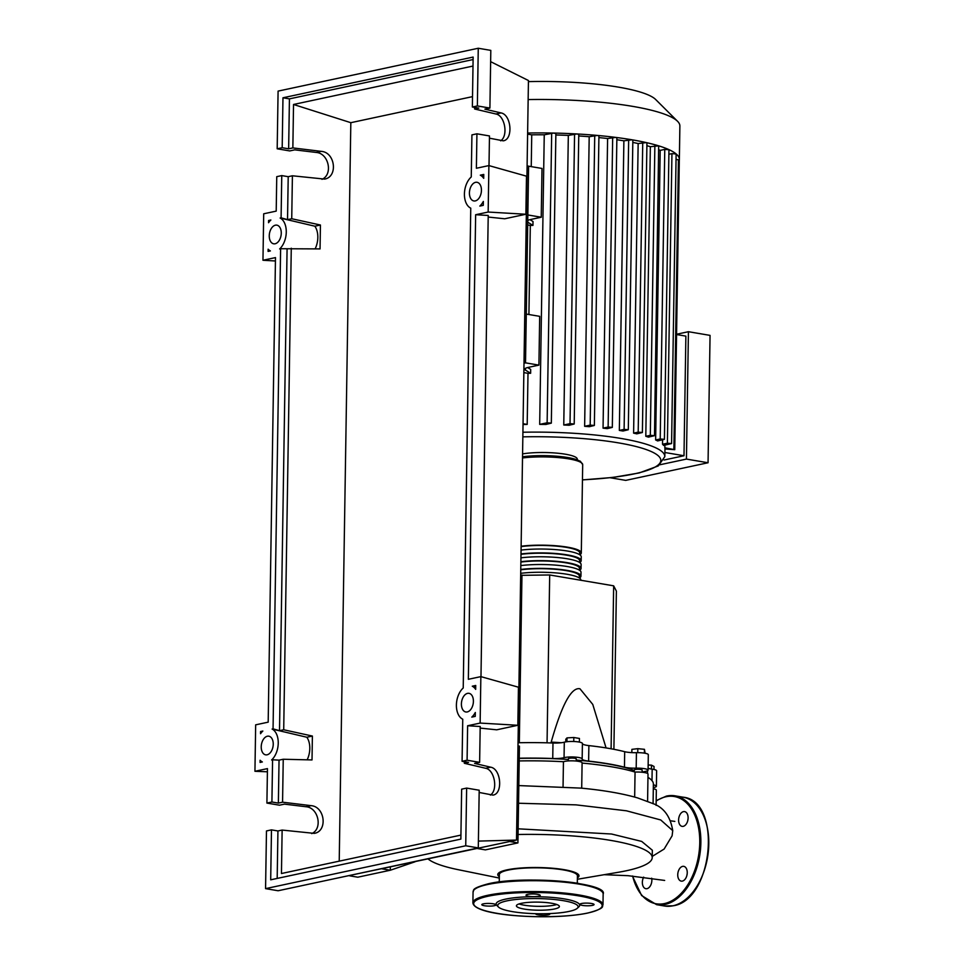 <?xml version="1.0" encoding="UTF-8"?>
<svg xmlns="http://www.w3.org/2000/svg" width="965" height="965" viewBox="0 0 965 965"><rect width="100%" height="100%" fill="white"/><g stroke="black" fill="none" stroke-linecap="round" stroke-linejoin="round"><path stroke-width="1.45" d="M524.007 362.587L525.515 362.852L523.995 363.166L525.515 362.852L528.603 166.173L527.095 165.92M576.238 760.058A106.717 20.096 0.9 0 1 607.648 763.906A106.717 20.096 0.9 0 1 634.27 770.444M634.246 771.831L634.27 769.949A3.944 0.748 0.9 0 1 635.175 769.491A3.944 0.748 0.9 0 1 639.554 769.334A3.944 0.748 0.9 0 1 642.159 770.07L642.123 772.241M568.385 758.828A3.944 0.748 0.9 0 1 568.373 758.755A3.944 0.748 0.9 0 1 572.124 758.068A3.944 0.748 0.9 0 1 576.238 758.804A3.944 0.748 0.9 0 1 576.25 758.876A3.944 0.748 0.9 0 1 576.226 758.948M520.666 575.333L549.688 574.971L613.656 585.827L616.382 591.099L613.897 749.31M613.656 585.827L611.098 748.78M549.688 574.971L547.058 742.821M606.068 747.923L592.763 704.414L579.977 688.793C571.401 686.911 561.799 704.691 551.184 742.133L551.172 742.953M521.956 575.056L519.315 742.736M551.184 742.133A70.964 13.365 0.9 0 1 561.328 742.736M644.391 753.134L644.451 749.323L637.817 748.659L631.894 749.359L631.846 752.616M637.756 752.664L637.817 748.659M645.127 753.255L644.451 749.323M653.993 769.479L654.041 766.475L651.472 765.149L648.154 765.004M651.411 769.045L651.472 765.149M573.753 741.506L573.813 737.501L566.998 737.887L565.804 739.214L565.767 741.88M566.938 741.723L566.998 737.887M579.386 742.097L579.446 738.454L573.813 737.501M519.242 758.381A106.717 20.096 0.9 0 1 568.361 759.467M624.693 751.699L624.452 767.175A11.833 2.232 -179.1 0 0 636.188 768.164L636.43 752.676A11.833 2.232 0.9 0 1 624.693 751.699A107.513 20.241 -179.1 0 0 588.879 745.607A11.833 2.232 0.9 0 1 582.402 743.545M624.452 767.175A107.513 20.241 -179.1 0 0 588.626 761.096L588.879 745.607M582.414 743.484A9.855 1.858 -179.1 0 0 575.381 741.59A9.855 1.858 -179.1 0 0 564.296 742.194A11.833 2.232 0.9 0 1 552.981 743.014L552.74 758.502A11.833 2.232 -179.1 0 0 564.055 757.682A9.855 1.858 -179.1 0 1 575.128 757.079A9.855 1.858 -179.1 0 1 582.16 758.973L582.414 743.484A9.855 1.858 -179.1 0 1 582.402 743.496L582.16 758.948A9.855 1.858 -179.1 0 0 582.16 758.973A11.833 2.232 -179.1 0 0 582.16 759.009A11.833 2.232 -179.1 0 0 588.626 761.096M653.329 787.573A9.855 1.858 -179.1 0 0 656.393 786.27L656.634 770.794A9.855 1.858 -179.1 0 0 652.171 769.165A11.833 2.232 0.9 0 1 648.106 768.249M636.188 768.164A9.855 1.858 -179.1 0 1 648.07 770.167A9.855 1.858 -179.1 0 1 645.102 771.445A11.833 2.232 -179.1 0 0 642.207 772.253M552.981 743.014A107.513 20.241 -179.1 0 0 518.036 742.773M552.74 758.502A107.513 20.241 -179.1 0 0 519.242 758.225M656.393 786.27A9.855 1.858 -179.1 0 0 653.365 784.883M648.07 770.167L648.311 754.678A9.855 1.858 -179.1 0 0 636.43 752.676M521.124 546.214A37.852 7.129 0.9 0 1 560.641 546.214A37.852 7.129 0.9 0 1 581.304 552.909A37.852 7.129 0.9 0 1 579.856 554.815M521.004 553.958A37.852 7.129 0.9 0 1 560.52 553.958A37.852 7.129 0.9 0 1 581.183 560.641L581.244 556.769A37.852 7.129 -179.1 0 0 560.581 550.086A37.852 7.129 -179.1 0 0 521.064 550.086M581.183 560.641A37.852 7.129 0.9 0 1 579.736 562.559M520.883 561.702A37.852 7.129 0.9 0 1 560.4 561.702A37.852 7.129 0.9 0 1 581.063 568.385L581.123 564.513A37.852 7.129 -179.1 0 0 560.46 557.83A37.852 7.129 -179.1 0 0 520.943 557.83M581.063 568.385A37.852 7.129 0.9 0 1 579.615 570.303M520.762 569.447A37.852 7.129 0.9 0 1 560.279 569.447A37.852 7.129 0.9 0 1 580.942 576.129L581.002 572.257A37.852 7.129 -179.1 0 0 560.339 565.574A37.852 7.129 -179.1 0 0 520.823 565.574M580.942 576.129A37.852 7.129 0.9 0 1 579.482 578.047M580.882 580.267L580.882 580.001A37.852 7.129 -179.1 0 0 560.219 573.319A37.852 7.129 -179.1 0 0 520.702 573.319M579.7 554.718L579.736 552.873A36.272 6.827 -179.1 0 0 559.398 546.419A36.272 6.827 -179.1 0 0 521.124 546.588M579.579 562.462L579.603 560.617A36.272 6.827 -179.1 0 0 559.278 554.163A36.272 6.827 -179.1 0 0 520.991 554.332M579.458 570.206L579.482 568.361A36.272 6.827 -179.1 0 0 559.157 561.907A36.272 6.827 -179.1 0 0 520.871 562.076M579.338 577.938L579.362 576.105A36.272 6.827 -179.1 0 0 559.037 569.639A36.272 6.827 -179.1 0 0 520.75 569.82M528.422 81.627A106.994 20.144 0.9 0 1 655.609 99.455L677.551 121.288A129.708 24.415 0.9 0 1 679.879 126.005L679.36 159.454A129.708 24.415 0.9 0 1 679.3 160.118L674.752 449.69L664.957 448.966A119.853 22.569 -179.1 0 0 664.957 448.882A119.853 22.569 -179.1 0 0 664.837 447.796L664.873 445.155M528.144 99.564A129.708 24.415 0.9 0 1 677.551 121.288M527.614 133.013A129.708 24.415 0.9 0 1 553.584 133.061A129.708 24.415 0.9 0 1 576.901 133.954A129.708 24.415 0.9 0 1 597.432 135.438A129.708 24.415 0.9 0 1 615.706 137.404A129.708 24.415 0.9 0 1 631.991 139.792A129.708 24.415 0.9 0 1 646.333 142.603A129.708 24.415 0.9 0 1 658.673 145.836A129.708 24.415 0.9 0 1 668.769 149.551A129.708 24.415 0.9 0 1 676.067 153.869A129.708 24.415 0.9 0 1 679.36 159.454M522.572 453.888A32.328 6.092 0.9 0 1 557.673 453.212A32.328 6.092 0.9 0 1 577.263 459.123L577.251 459.774M668.89 154.279L671.942 153.628L667.394 443.212L671.58 443.562L663.606 445.42A119.853 22.569 -179.1 0 0 662.521 444.25L662.581 439.871M664.415 439.328L657.623 440.933A119.853 22.569 -179.1 0 0 655.633 439.956L660.193 150.371L664.764 149.394L668.962 149.732L664.415 439.328L660.217 438.979L655.633 439.956M658.986 149.828A119.853 22.569 0.9 0 1 660.193 150.371M654.499 435.673L648.42 437.133A119.853 22.569 -179.1 0 0 645.802 436.289L650.35 146.704L658.673 145.836L654.499 435.673L650.313 435.324L645.802 436.289M646.888 145.703A119.853 22.569 0.9 0 1 650.35 146.704M642.388 432.501L636.767 433.852A119.853 22.569 -179.1 0 0 633.607 433.128L638.154 143.544L646.333 142.603L646.936 142.904L642.388 432.501L638.191 432.151L633.607 433.128M632.811 142.422A119.853 22.569 0.9 0 1 638.154 143.544M622.992 431.029A119.853 22.569 -179.1 0 0 619.337 430.414L623.885 140.83L631.991 139.792L632.847 140.154L628.299 429.739L622.992 431.029M616.84 139.744A119.853 22.569 0.9 0 1 623.885 140.83M607.202 428.641A119.853 22.569 -179.1 0 0 603.053 428.134L607.6 138.538L615.706 137.404L616.876 137.802L612.317 427.386L607.202 428.641M598.891 137.585A119.853 22.569 0.9 0 1 607.6 138.538M589.326 426.699A119.853 22.569 -179.1 0 0 584.633 426.301L589.193 136.716L597.432 135.438L598.927 135.872L594.368 425.456L589.326 426.699M578.747 135.969A119.853 22.569 0.9 0 1 589.193 136.716M569.097 425.263A119.853 22.569 -179.1 0 0 563.765 424.998L568.325 135.414L576.901 133.954L578.771 134.412L574.211 424.009L569.097 425.263M555.852 134.979A119.853 22.569 0.9 0 1 568.325 135.414M545.913 424.455A119.853 22.569 -179.1 0 0 539.688 424.383L544.248 134.798L553.584 133.061L555.876 133.544L551.329 423.128L545.913 424.455M527.602 134.135L531.739 134.835A119.853 22.569 0.9 0 1 544.248 134.798M531.739 134.835L531.245 166.619M529.966 219.658L533.018 221.528L532.957 225.4A119.853 22.569 -179.1 0 0 530.316 225.424L528.917 314.518M527.638 367.544L530.69 369.414L530.629 373.286A119.853 22.569 -179.1 0 0 528 373.322L527.192 424.419A119.853 22.569 -179.1 0 0 523.042 424.491M664.041 460.016L683.992 455.745L685.874 336.122L676.562 334.541M676.562 334.252L688.431 331.707L686.429 459.087L660 464.744M686.429 459.087L708.057 462.754L625.742 480.377L610.206 477.747M708.057 462.754L710.059 335.386L688.431 331.707M664.897 452.501L683.992 455.745M541.244 217.234L542.004 168.453L528.603 166.173L527.843 214.954L541.244 217.234L530.641 219.501A15.766 2.967 -179.1 0 0 527.746 220.478M527.722 222.191A15.766 2.967 -179.1 0 0 527.795 222.24L532.957 225.4M530.316 225.424L527.674 224.978M538.916 365.12L539.688 316.339L526.275 314.071L525.515 362.852L538.916 365.12L528.325 367.388A15.766 2.967 -179.1 0 0 524.743 369.209A15.766 2.967 -179.1 0 0 525.467 370.126L530.629 373.286M528 373.322L523.85 372.611M527.192 424.419L523.054 423.719M667.394 443.212L662.521 444.25M671.942 153.628L676.127 153.978L671.58 443.562M619.337 430.414L624.114 429.389L628.299 429.739M676.043 159.346L679.3 160.106M603.053 428.134L608.131 427.037L612.317 427.386M539.688 424.383L547.131 422.791L551.329 423.128M584.633 426.301L590.182 425.119L594.368 425.456M563.765 424.998L570.026 423.659L574.211 424.009M664.837 447.796L674.752 449.69M577.299 883.204L577.42 875.798A39.034 7.346 -179.1 0 0 563.162 869.887A39.034 7.346 -179.1 0 0 521.763 868.295A39.034 7.346 -179.1 0 0 499.363 874.579L499.255 881.974M518.133 828.814L611.533 834.013L641.701 841.42L652.34 850.237L652.219 857.62A113.544 21.375 -179.1 0 1 618.577 872.239L577.36 879.272M652.219 857.62A113.544 21.375 -179.1 0 0 610.761 840.406A113.544 21.375 -179.1 0 0 518.048 834.496M499.327 876.69A40.602 7.648 0.9 0 1 516.142 868.452A40.602 7.648 0.9 0 1 564.163 869.67A40.602 7.648 0.9 0 1 577.384 877.909M428.11 858.995A113.544 21.375 -179.1 0 0 458.423 869.73L499.315 878.053M581.702 788.188L582.1 762.845A9.855 1.858 -179.1 0 0 574.537 760.915A9.855 1.858 -179.1 0 0 563.439 761.723L563.053 786.716M563.439 761.723A113.544 21.375 -179.1 0 0 519.194 760.939M652.244 856.401L664.125 849.055L672.098 835.823L672.738 830.648C670.373 816.113 663.438 806.969 651.918 803.206L637.563 797.898C622.401 793.507 603.547 790.251 580.99 788.115L518.808 785.582M647.587 801.336L648.01 774.039A9.855 1.858 -179.1 0 0 635.054 772.072L634.668 797.078M635.054 772.072A113.544 21.375 -179.1 0 0 582.1 763.074M653.076 803.773L653.377 784.062A113.544 21.375 -179.1 0 0 647.961 777.38M656.091 805.377L656.333 790.142A9.855 1.858 -179.1 0 0 653.305 788.755M415.01 861.793L390.306 870.237L390.355 867.077M349.583 875.81L357.774 877.197L390.306 870.237L382.104 868.838M477.193 848.488L485.383 849.875L517.916 842.915L519.435 746.126L517.988 745.885M509.713 841.516L517.916 842.915M551.546 903.24A21.483 4.041 0.9 0 1 559.386 906.497A21.483 4.041 0.9 0 1 547.058 909.959A21.483 4.041 0.9 0 1 524.272 909.078A21.483 4.041 0.9 0 1 516.42 905.821A21.483 4.041 0.9 0 1 528.748 902.359A21.483 4.041 0.9 0 1 551.546 903.24M556.805 904.519A21.483 4.041 0.9 0 1 524.333 905.206A21.483 4.041 0.9 0 1 519.073 903.928M498.423 906.991L496.891 905.472A41.785 7.865 0.9 0 1 516.577 897.522A41.785 7.865 0.9 0 1 564.453 898.934A41.785 7.865 0.9 0 1 578.916 906.762L577.347 908.234A40.216 7.575 0.9 0 1 512.379 911.623A40.216 7.575 0.9 0 1 498.423 906.991A40.216 7.575 0.9 0 1 517.349 899.344A40.216 7.575 0.9 0 1 563.427 900.695A40.216 7.575 0.9 0 1 577.347 908.234M527.638 894.374A7.093 1.339 0.9 0 1 535.527 894.085A7.093 1.339 0.9 0 1 540.219 895.411A7.093 1.339 0.9 0 1 538.603 896.232A7.093 1.339 0.9 0 1 530.726 896.521A7.093 1.339 0.9 0 1 526.021 895.194A7.093 1.339 0.9 0 1 527.638 894.374M591.473 903.481A7.093 1.339 0.9 0 1 594.066 904.567A7.093 1.339 0.9 0 1 589.989 905.701A7.093 1.339 0.9 0 1 582.462 905.411A7.093 1.339 0.9 0 1 579.869 904.338A7.093 1.339 0.9 0 1 583.946 903.192A7.093 1.339 0.9 0 1 591.473 903.481M549.447 913.59A7.093 1.339 0.9 0 1 549.833 914.036A7.093 1.339 0.9 0 1 548.216 914.856A7.093 1.339 0.9 0 1 540.34 915.146A7.093 1.339 0.9 0 1 535.647 913.807A7.093 1.339 0.9 0 1 535.672 913.686M484.382 905.737A7.093 1.339 0.9 0 1 481.788 904.663A7.093 1.339 0.9 0 1 485.865 903.517A7.093 1.339 0.9 0 1 493.392 903.807A7.093 1.339 0.9 0 1 495.986 904.893A7.093 1.339 0.9 0 1 491.909 906.026A7.093 1.339 0.9 0 1 484.382 905.737M643.655 877.137A7.491 4.656 -80.4 0 0 645.85 888.693A7.491 4.656 -80.4 0 0 646.984 888.669A7.491 4.656 -80.4 0 0 651.689 878.186M682.376 881.093A7.491 4.656 -80.4 0 0 687.201 873.615A7.491 4.656 -80.4 0 0 683.751 866.353A7.491 4.656 -80.4 0 0 682.605 866.377A7.491 4.656 -80.4 0 0 677.792 873.856A7.491 4.656 -80.4 0 0 681.242 881.117A7.491 4.656 -80.4 0 0 682.376 881.093M683.232 826.342A7.491 4.656 -80.4 0 0 688.057 818.863A7.491 4.656 -80.4 0 0 684.607 811.601A7.491 4.656 -80.4 0 0 683.461 811.625A7.491 4.656 -80.4 0 0 678.648 819.104A7.491 4.656 -80.4 0 0 682.098 826.366A7.491 4.656 -80.4 0 0 683.232 826.342M651.568 882.746A7.491 4.656 99.6 0 1 651.785 881.431M686.947 875.171A7.491 4.656 99.6 0 1 687.176 873.856M687.804 820.419A7.491 4.656 99.6 0 1 688.033 819.104M267.088 754.799A9.457 5.874 99.6 0 1 265.652 754.835A9.457 5.874 99.6 0 1 261.286 745.655A9.457 5.874 99.6 0 1 267.377 736.223A9.457 5.874 99.6 0 1 268.813 736.186A9.457 5.874 99.6 0 1 273.179 745.354A9.457 5.874 99.6 0 1 267.088 754.799M275.109 243.771A9.457 5.874 99.6 0 1 273.674 243.807A9.457 5.874 99.6 0 1 269.319 234.628A9.457 5.874 99.6 0 1 275.411 225.183A9.457 5.874 99.6 0 1 276.846 225.147A9.457 5.874 99.6 0 1 281.201 234.326A9.457 5.874 99.6 0 1 275.109 243.771M467.253 711.941A9.457 5.874 99.6 0 1 465.818 711.977A9.457 5.874 99.6 0 1 461.463 702.809A9.457 5.874 99.6 0 1 467.555 693.365A9.457 5.874 99.6 0 1 468.99 693.328A9.457 5.874 99.6 0 1 473.345 702.508A9.457 5.874 99.6 0 1 467.253 711.941M475.287 200.913A9.457 5.874 99.6 0 1 473.851 200.949A9.457 5.874 99.6 0 1 469.485 191.77A9.457 5.874 99.6 0 1 475.576 182.325A9.457 5.874 99.6 0 1 477.012 182.288A9.457 5.874 99.6 0 1 481.378 191.468A9.457 5.874 99.6 0 1 475.287 200.913M321.972 179.333C333.263 174.569 328.763 153.302 316.291 152.458L294.735 149.852L289.741 150.926L277.184 148.791L282.19 147.717L288.644 148.815L292.853 147.922L321.369 151.372C335.289 152.337 338.148 176.945 324.59 179.092L292.407 175.787L288.209 176.691L281.756 175.594L276.75 176.667L276.207 211.118L263.698 213.796L262.963 260.26L275.483 257.583L268.186 722.158L255.665 724.836L254.941 771.288L267.45 768.61L266.907 803.073L271.913 801.999L272.576 759.769L271.611 759.974A17.346 10.772 -80.4 0 0 278.246 743.147A17.346 10.772 -80.4 0 0 272.106 729.058L273.059 728.852L280.61 248.729L279.645 248.946A17.346 10.772 -80.4 0 0 286.267 232.119A17.346 10.772 -80.4 0 0 280.127 218.03L281.092 217.825L281.756 175.594M500.654 140.818C508.495 135.884 504.888 115.462 495.926 114.003L474.611 108.997L478.809 108.104L472.355 107.006L477.361 105.933L489.906 108.068L484.9 109.142L501.004 112.917C511.402 114.63 513.44 139.418 503.296 140.83L489.436 138.176M476.927 133.809L471.921 134.883L471.258 176.969A17.346 10.772 -80.4 0 0 464.418 193.977A17.346 10.772 -80.4 0 0 470.763 208.163L463.224 687.997A17.346 10.772 -80.4 0 0 456.397 705.017A17.346 10.772 -80.4 0 0 462.742 719.202L462.078 761.288L467.084 760.215L467.627 725.752L480.136 723.075L480.86 676.622L468.351 679.3L475.649 214.725L488.157 212.047L488.893 165.582L476.384 168.26L476.927 133.809L489.472 135.944L489.002 165.618M292.407 175.787L291.732 218.741L287.534 219.634L281.092 217.825M280.61 248.729L320.054 248.91L320.428 225.014L291.732 218.741M291.273 248.21L283.71 729.769L312.395 736.054L312.021 759.938L283.24 759.25L282.564 802.192L311.092 805.654C325.012 806.619 327.859 831.227 314.313 833.374L282.13 830.069L281.454 873.518L460.92 835.099M292.853 147.922L293.529 104.473L350.826 122.688L339.222 861.142M477.361 105.933L478.266 48.25L278.089 91.108L277.184 148.791M287.534 219.634L288.209 176.691M474.635 107.392L474.611 108.997M490.377 795.088C498.217 790.166 494.611 769.744 485.648 768.285L464.334 763.279L468.532 762.386L462.078 761.288M464.358 761.675L464.334 763.279M282.19 147.717L282.974 97.779L473.14 57.068L472.355 107.006M483.284 205.34L479.822 206.088A17.346 10.772 -80.4 0 0 483.344 201.444L483.284 205.34M475.733 685.464L475.673 689.372A17.346 10.772 -80.4 0 0 472.271 686.212L475.733 685.464M475.25 716.38L471.788 717.116A17.346 10.772 -80.4 0 0 475.311 712.484L475.25 716.38M483.767 174.436L483.706 178.332A17.346 10.772 -80.4 0 0 480.305 175.172L483.767 174.436M268.584 220.503L270.875 220.008A17.346 10.772 -80.4 0 0 268.547 222.71L268.584 220.503L269.995 220.901M260.538 733.714L260.574 731.53L262.842 731.048A17.346 10.772 -80.4 0 0 260.538 733.714M260.116 760.251A17.346 10.772 -80.4 0 0 262.359 761.952L260.08 762.447L260.116 760.251M268.089 251.419L268.125 249.199A17.346 10.772 -80.4 0 0 270.393 250.924L268.089 251.419M489.906 108.068L490.811 50.385L478.266 48.25M311.695 833.603C322.973 828.851 318.486 807.584 306.014 806.74L284.458 804.135L279.464 805.196L266.907 803.073M271.913 801.999L278.366 803.097L282.564 802.192M271.479 829.876L266.473 830.949L265.568 888.632L278.113 890.755L478.29 847.909L479.195 790.226L466.638 788.091L461.644 789.165L460.86 839.104L270.695 879.815L271.479 829.876L277.932 830.974L282.13 830.069M467.084 760.215L479.629 762.35L474.623 763.412L490.727 767.199C501.125 768.912 503.163 793.7 493.019 795.112L479.159 792.458M479.629 762.35L480.196 726.5L467.627 725.752M265.568 888.632L465.733 845.774L466.638 788.091M465.733 845.774L478.29 847.909M277.184 878.427L277.932 830.974M283.24 759.25L279.042 760.143L278.366 803.097M472.271 686.212L475.709 686.959M260.574 731.53L262.01 731.892M272.106 729.058L306.822 737.236L312.395 736.054M273.059 728.852L279.512 730.674L283.71 729.769M472.512 96.633L350.826 122.688M293.529 104.473L472.995 66.054M288.644 148.815L289.428 98.876L473.103 59.553M315.169 248.789A17.346 10.772 -80.4 0 0 314.855 226.208L320.428 225.014M280.127 218.03L314.855 226.208M282.974 97.779L289.428 98.876M272.576 759.769L279.042 760.143M307.147 759.829A17.346 10.772 -80.4 0 0 306.822 737.236M279.512 730.674L287.075 249.115M480.305 175.172L483.742 175.919M488.893 165.582L526.48 176.173L525.877 214.254L504.731 218.778L488.194 217.053M525.877 214.254L488.157 212.047M480.98 676.658L488.218 215.46L475.649 214.725M480.86 676.622L518.446 687.201L517.843 725.282L496.698 729.817L480.172 728.093M517.843 725.282L480.136 723.075M262.963 260.26L275.423 260.984M338.425 877.848L516.504 840.069L528.446 80.529L490.642 61.663M267.401 771.795L254.941 771.288M478.399 841.094L516.504 840.069M651.99 780.637L652.171 769.165M564.055 757.682L564.296 742.194M522.511 457.953A37.852 7.129 0.9 0 1 562.028 457.953A37.852 7.129 0.9 0 1 582.691 464.635L581.304 552.909M581.027 462.5A36.272 6.827 -179.1 0 0 559.459 456.457A36.272 6.827 -179.1 0 0 522.535 456.771L544.767 455.637L569.676 457.832L580.363 461.222L582.691 464.635M522.921 432.236A119.853 22.569 0.9 0 1 621.062 438.46A119.853 22.569 0.9 0 1 664.837 456.626L664.957 448.882M522.837 436.856A115.909 21.821 0.9 0 1 618.505 442.875A115.909 21.821 0.9 0 1 634.488 473.827A115.909 21.821 0.9 0 1 582.45 479.834M527.795 222.24L527.819 220.43M525.467 370.126L525.503 368.328M642.738 142.567L638.191 432.151M654.861 145.739L650.313 435.324M664.764 149.394L660.217 438.979M628.661 139.804L624.114 429.389M612.678 137.452L608.131 427.037M551.678 133.194L547.131 422.791M594.73 135.522L590.182 425.119M574.573 134.075L570.026 423.659M678.431 159.744L673.884 449.34M672.738 830.648L660.736 819.961L626.454 810.805L576.009 804.858L518.531 803.242M473.067 891.974A65.053 12.243 0.9 0 1 487.856 884.459A65.053 12.243 0.9 0 1 579.398 884.157A65.053 12.243 0.9 0 1 603.149 894.024L602.98 904.856A65.053 12.243 0.9 0 0 579.229 895.001A65.053 12.243 0.9 0 0 487.687 895.303A65.053 12.243 0.9 0 0 472.898 902.818L473.067 891.974C474.515 890.635 469.328 888.837 488.302 883.795C523.766 875.134 608.71 882.794 603.149 894.024M587.576 913.047A64.257 12.099 0.9 0 1 497.144 913.348A64.257 12.099 0.9 0 1 488.278 896.183A64.257 12.099 0.9 0 1 578.711 895.882A64.257 12.099 0.9 0 1 587.576 913.047M488.471 883.795A64.257 12.099 0.9 0 1 578.904 883.494M672.907 905.797A55.198 34.282 -80.4 0 0 708.431 850.708A55.198 34.282 -80.4 0 0 683.003 797.187C722.58 800.612 713.207 900.466 673.087 905.797L664.511 906.014A55.198 34.282 -80.4 0 0 672.907 905.797M666.694 796.053A55.198 34.282 99.6 0 1 675.078 795.836A55.198 34.282 99.6 0 1 700.506 849.369A55.198 34.282 99.6 0 1 664.981 904.458A55.198 34.282 99.6 0 1 656.598 904.663L664.511 906.014M632.654 876.039A54.402 33.799 -80.4 0 0 664.39 903.578A54.402 33.799 -80.4 0 0 699.758 842.759A54.402 33.799 -80.4 0 0 666.067 796.728A54.402 33.799 -80.4 0 0 656.164 801.071M316.291 152.458L321.369 151.372M495.926 114.003L501.004 112.917M306.014 806.74L311.092 805.654M485.648 768.285L490.727 767.199M576.25 758.876L576.214 761.047M568.373 758.755L568.337 760.927M647.515 773.435L647.551 770.746M582.45 479.919L612.92 477.434L639.156 472.959L658.299 465.914L664.837 456.626M670.856 820.853L674.825 821.396M604.174 874.7L628.155 875.689L664.656 880.43M472.898 902.818C474.105 916.678 553.934 920.308 587.757 913.047C606.72 908.005 601.533 906.195 602.98 904.856M683.003 797.187L675.078 795.836L666.513 796.053L656.164 800.624M632.425 876.027L641.641 895.568L656.598 904.663"/></g></svg>
